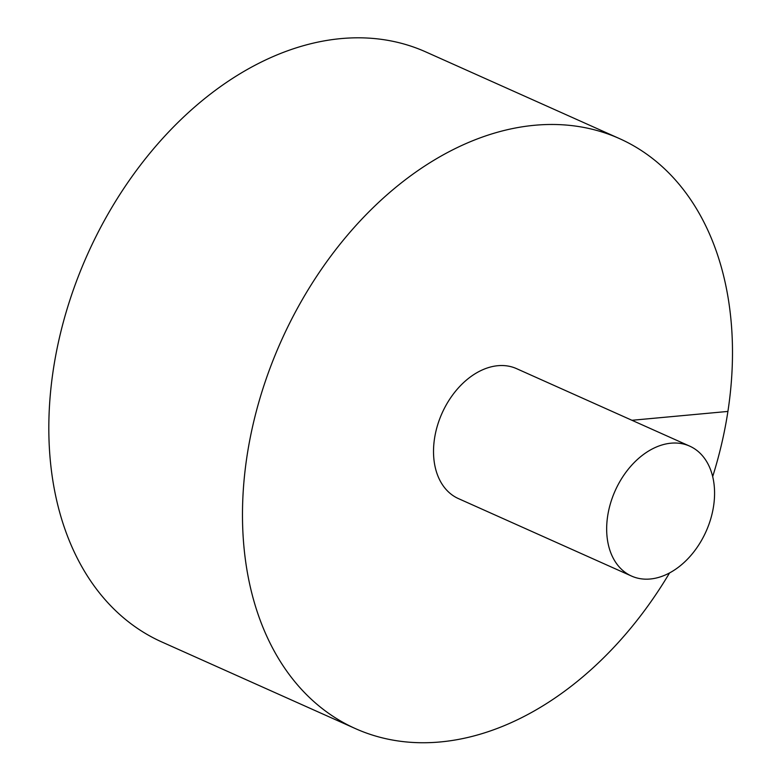 <?xml version="1.0" encoding="UTF-8"?>
<svg xmlns="http://www.w3.org/2000/svg" width="781" height="781" viewBox="0 0 781 781"><rect width="100%" height="100%" fill="white"/><g stroke="black" fill="none" stroke-linecap="round" stroke-linejoin="round"><path stroke-width="1.17" d="M712.682 476.566A323.197 226.129 114.1 0 0 619.499 138.608L425.83 51.937A323.197 226.129 114.1 0 0 87.413 254.586A323.197 226.129 114.1 0 0 161.804 641.962L355.462 728.624A323.197 226.129 114.1 0 0 440.299 741.95A323.197 226.129 114.1 0 0 669.561 572.922M619.499 138.608A323.197 226.129 114.1 0 0 281.072 341.248A323.197 226.129 114.1 0 0 355.462 728.624M689.691 446.127L516.553 368.642A71.178 49.799 114.1 0 0 434.529 438.502A71.178 49.799 114.1 0 0 458.408 498.59L631.546 576.066A71.178 49.799 114.1 0 0 650.231 579.004A71.178 49.799 114.1 0 0 710.7 518.965A71.178 49.799 114.1 0 0 689.691 446.127A71.178 49.799 114.1 0 0 615.164 490.751A71.178 49.799 114.1 0 0 631.546 576.066M727.912 411.431L631.956 420.285"/></g></svg>
